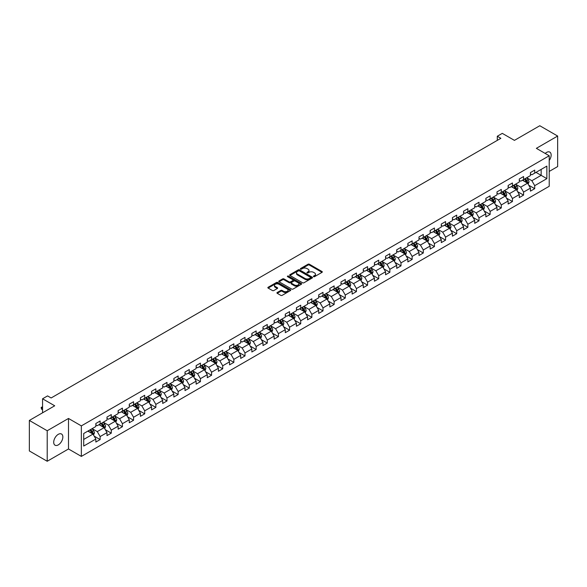 <?xml version="1.0" encoding="UTF-8"?>
<svg xmlns="http://www.w3.org/2000/svg" width="587" height="587" viewBox="0 0 587 587"><rect width="100%" height="100%" fill="white"/><g stroke="black" fill="none" stroke-linecap="round" stroke-linejoin="round"><path stroke-width="0.88" d="M313.59 276.646A0.697 0.404 0 0 0 314.573 276.646L322.021 272.346A0.991 0.572 0 0 0 322.314 271.942A0.991 0.572 0 0 0 322.021 271.532L309.4 264.245A0.991 0.572 0 0 0 307.999 264.245L300.551 268.545A0.697 0.404 0 0 0 301.535 269.117L302.496 268.56A3.17 1.834 0 0 1 306.986 268.56L308.036 269.169A3.17 1.834 0 0 1 308.967 270.46A3.17 1.834 0 0 1 308.036 271.759L307.074 272.317A0.697 0.404 0 0 0 308.05 272.882L309.019 272.324A3.17 1.834 0 0 1 313.502 272.324L314.559 272.933A3.17 1.834 0 0 1 315.483 274.224A3.17 1.834 0 0 1 314.559 275.523L313.59 276.081A0.697 0.404 0 0 0 313.59 276.646L313.59 276.081M58.282 444.895A6.464 3.735 120 0 0 62.501 439.193A6.464 3.735 120 0 0 61.51 434.013A6.464 3.735 120 0 0 58.282 434.336A6.464 3.735 120 0 0 54.055 440.03A6.464 3.735 120 0 0 55.046 445.21A6.464 3.735 120 0 0 58.282 444.895M549.219 160.478A6.464 3.735 120 0 0 549.814 152.099A6.464 3.735 120 0 0 546.578 152.415A6.464 3.735 120 0 0 545.213 153.442M277.218 292.502A0.991 0.572 0 0 0 276.932 292.906A0.991 0.572 0 0 0 277.218 293.309L280.762 295.356A0.991 0.572 0 0 0 282.164 295.356L290.44 290.58A0.991 0.572 0 0 0 290.726 290.176A0.991 0.572 0 0 0 290.44 289.773L277.82 282.486A0.991 0.572 0 0 0 276.411 282.486L268.142 287.263A0.991 0.572 0 0 0 267.848 287.667A0.991 0.572 0 0 0 268.142 288.07L272.419 290.536A0.991 0.572 0 0 0 273.821 290.536L277.358 288.496A0.991 0.572 0 0 0 277.651 288.092A0.991 0.572 0 0 0 277.358 287.689L275.237 286.463A2.649 1.534 0 0 1 274.467 285.377A2.649 1.534 0 0 1 276.103 283.961A2.649 1.534 0 0 1 278.994 284.299L287.3 289.09A2.649 1.534 0 0 1 288.078 290.176A2.649 1.534 0 0 1 286.441 291.592A2.649 1.534 0 0 1 283.55 291.255L282.164 290.455A0.991 0.572 0 0 0 280.762 290.455L277.218 292.502L277.218 293.309M549.219 171.433L557.65 166.561L557.65 136.045L539.791 125.735L514.432 140.374L502.289 133.366L497.292 136.25L500.865 138.312L51.135 397.964L47.562 395.902L42.565 398.786L42.565 412.808M47.209 430.748L47.209 461.265L68.496 448.974L68.496 418.458L47.209 430.748L29.35 420.439L54.708 405.793L42.565 398.786M68.496 418.458L81.351 425.883L549.219 155.76L549.219 186.277L81.351 456.4L81.351 425.883M557.65 136.045L536.364 148.335L549.219 155.76M302.569 282.765A0.991 0.572 0 0 0 303.971 282.765L312.24 277.989A0.991 0.572 0 0 0 312.533 277.585A0.991 0.572 0 0 0 312.24 277.181L299.619 269.895A0.991 0.572 0 0 0 298.218 269.895L289.949 274.672A0.991 0.572 0 0 0 289.655 275.076A0.991 0.572 0 0 0 289.949 275.479L302.569 282.765M287.806 276.793A0.697 0.404 0 0 1 288.51 276.895L288.51 276.066L301.336 283.477A0.991 0.572 0 0 1 301.63 283.881A0.991 0.572 0 0 1 301.336 284.284L293.067 289.061A0.991 0.572 0 0 1 291.666 289.061L279.045 281.775L279.045 280.968A0.991 0.572 0 0 0 278.752 281.371A0.991 0.572 0 0 0 279.045 281.775M279.045 280.968L282.582 278.92A0.991 0.572 0 0 1 283.983 278.92L289.105 281.877A0.991 0.572 0 0 0 290.506 281.877L292.854 280.52A0.991 0.572 0 0 0 293.148 280.116A0.991 0.572 0 0 0 292.854 279.713L287.527 276.631A0.697 0.404 0 0 1 288.51 276.066M47.209 461.265L29.35 450.955L29.35 420.439M94.177 436.126L100.135 439.575L100.135 436.559L106.995 432.604L106.995 435.613L111.281 433.14L111.281 430.132L118.141 426.169L118.141 429.178L122.426 426.705L122.426 423.697L129.279 419.734L129.279 422.743L133.565 420.27L133.565 417.262L140.425 413.299L140.425 416.315L144.71 413.835L144.71 410.827L151.571 406.872L151.571 409.88L155.856 407.407L155.856 404.392L162.709 400.437L162.709 403.445L166.994 400.972L166.994 397.964L173.855 394.002L173.855 397.01L178.14 394.537L178.14 391.529L185 387.567L185 390.582L189.285 388.102L189.285 385.094L196.139 381.132L196.139 384.147L200.424 381.675L200.424 378.659L207.284 374.704L207.284 377.712L211.569 375.24L211.569 372.224L218.43 368.269L218.43 371.278L222.715 368.805L222.715 365.796L229.568 361.834L229.568 364.843L233.853 362.37L233.853 359.361L240.714 355.399L240.714 358.415L244.999 355.935L244.999 352.926L251.852 348.972L251.852 351.98L256.145 349.507L256.145 346.491L262.998 342.537L262.998 345.545L267.283 343.072L267.283 340.056L274.144 336.102L274.144 339.11L278.429 336.637L278.429 333.629L285.282 329.667L285.282 332.675L289.574 330.202L289.574 327.194L296.428 323.232L296.428 326.247L300.713 323.767L300.713 320.759L307.573 316.804L307.573 319.812L311.858 317.34L311.858 314.324L318.712 310.369L318.712 313.377L323.004 310.905L323.004 307.896L329.857 303.934L329.857 306.942L334.142 304.47L334.142 301.461L341.003 297.499L341.003 300.507L345.288 298.035L345.288 295.026L352.141 291.064L352.141 294.08L356.434 291.6L356.434 288.591L363.287 284.636L363.287 287.645L367.572 285.172L367.572 282.156L374.433 278.201L374.433 281.21L378.718 278.737L378.718 275.729L385.571 271.766L385.571 274.775L389.863 272.302L389.863 269.294L396.717 265.331L396.717 268.347L401.002 265.867L401.002 262.859L407.862 258.896L407.862 261.912L412.147 259.439L412.147 256.424L419.001 252.469L419.001 255.477L423.286 253.004L423.286 249.989L430.146 246.034L430.146 249.042L434.431 246.569L434.431 243.561L441.292 239.599L441.292 242.607L445.577 240.134L445.577 237.126L452.43 233.164L452.43 236.179L456.715 233.699L456.715 230.691L463.576 226.736L463.576 229.744L467.861 227.272L467.861 224.256L474.722 220.301L474.722 223.309L479.007 220.837L479.007 217.821L485.86 213.866L485.86 216.874L490.145 214.402L490.145 211.393L497.006 207.431L497.006 210.44L501.291 207.967L501.291 204.958L508.151 200.996L508.151 204.012L512.436 201.532L512.436 198.523L519.29 194.568L519.29 197.577L523.575 195.104L523.575 192.088L530.435 188.133L530.435 191.142L534.72 188.669L534.72 185.661L546.864 178.646L546.864 166.106L541.148 169.408L541.148 175.344L546.864 178.646M100.135 439.575L95.85 442.048L95.85 439.039L83.706 446.047L83.706 433.507L95.85 426.5L95.85 423.491L100.135 421.011L100.135 424.027L106.995 420.065L106.995 417.056L111.281 414.583L111.281 417.592L118.141 413.63L118.141 410.621L122.426 408.148L122.426 411.157L129.279 407.202L129.279 404.186L133.565 401.713L133.565 404.722L140.425 400.767L140.425 397.751L144.71 395.278L144.71 398.294L151.571 394.332L151.571 391.324L155.856 388.843L155.856 391.859L162.709 387.897L162.709 384.889L166.994 382.416L166.994 385.424L173.855 381.462L173.855 378.454L178.14 375.981L178.14 378.989L185 375.034L185 372.019L189.285 369.546L189.285 372.554L196.139 368.599L196.139 365.591L200.424 363.111L200.424 366.127L207.284 362.164L207.284 359.156L211.569 356.683L211.569 359.692L218.43 355.729L218.43 352.721L222.715 350.248L222.715 353.257L229.568 349.294L229.568 346.286L233.853 343.813L233.853 346.822L240.714 342.867L240.714 339.851L244.999 337.378L244.999 340.387L251.852 336.432L251.852 333.423L256.145 330.943L256.145 333.959L262.998 329.997L262.998 326.988L267.283 324.516L267.283 327.524L274.144 323.562L274.144 320.553L278.429 318.081L278.429 321.089L285.282 317.134L285.282 314.118L289.574 311.646L289.574 314.654L296.428 310.699L296.428 307.683L300.713 305.211L300.713 308.219L307.573 304.264L307.573 301.256L311.858 298.776L311.858 301.791L318.712 297.829L318.712 294.821L323.004 292.348L323.004 295.356L329.857 291.394L329.857 288.386L334.142 285.913L334.142 288.921L341.003 284.966L341.003 281.951L345.288 279.478L345.288 282.486L352.141 278.531L352.141 275.516L356.434 273.043L356.434 276.059L363.287 272.097L363.287 269.088L367.572 266.608L367.572 269.624L374.433 265.662L374.433 262.653L378.718 260.18L378.718 263.189L385.571 259.227L385.571 256.218L389.863 253.745L389.863 256.754L396.717 252.799L396.717 249.783L401.002 247.31L401.002 250.319L407.862 246.364L407.862 243.356L412.147 240.875L412.147 243.891L419.001 239.929L419.001 236.921L423.286 234.448L423.286 237.456L430.146 233.494L430.146 230.486L434.431 228.013L434.431 231.021L441.292 227.059L441.292 224.051L445.577 221.578L445.577 224.586L452.43 220.631L452.43 217.616L456.715 215.143L456.715 218.151L463.576 214.196L463.576 211.188L467.861 208.708L467.861 211.724L474.722 207.761L474.722 204.753L479.007 202.28L479.007 205.289L485.86 201.326L485.86 198.318L490.145 195.845L490.145 198.854L497.006 194.899L497.006 191.883L501.291 189.41L501.291 192.419L508.151 188.464L508.151 185.448L512.436 182.975L512.436 185.984L519.29 182.029L519.29 179.02L523.575 176.54L523.575 179.556L530.435 175.594L530.435 172.585L534.72 170.113L534.72 173.121L546.864 166.106M98.998 424.687L104.141 427.652L97.281 431.614L92.137 428.642M95.85 424.849L97.281 425.678L100.135 424.027M97.281 431.614L100.135 436.559M104.141 427.652L106.995 432.604M110.136 418.252L115.279 421.224L108.426 425.179L103.283 422.207M106.995 418.414L108.426 419.243L111.281 417.592M108.426 425.179L111.281 430.132M115.279 421.224L118.141 426.169M121.282 411.817L126.425 414.789L119.565 418.744L114.421 415.779M118.141 411.986L119.565 412.808L122.426 411.157M119.565 418.744L122.426 423.697M126.425 414.789L129.279 419.734M132.427 405.382L137.571 408.354L130.71 412.316L125.567 409.344M129.279 405.551L130.71 406.373L133.565 404.722M130.71 412.316L133.565 417.262M137.571 408.354L140.425 413.299M143.566 398.947L148.709 401.919L141.856 405.881L136.712 402.909M140.425 399.116L141.856 399.938L144.71 398.294M141.856 405.881L144.71 410.827M148.709 401.919L151.571 406.872M154.711 392.52L159.855 395.484L152.994 399.446L147.851 396.474M151.571 392.681L152.994 393.51L155.856 391.859M152.994 399.446L155.856 404.392M159.855 395.484L162.709 400.437M165.857 386.085L170.993 389.056L164.14 393.011L158.996 390.039M162.709 386.246L164.14 387.075L166.994 385.424M164.14 393.011L166.994 397.964M170.993 389.056L173.855 394.002M176.995 379.65L182.139 382.621L175.286 386.576L170.142 383.612M173.855 379.818L175.286 380.64L178.14 378.989M175.286 386.576L178.14 391.529M182.139 382.621L185 387.567M188.141 373.215L193.284 376.186L186.424 380.149L181.28 377.177M185 373.383L186.424 374.205L189.285 372.554M186.424 380.149L189.285 385.094M193.284 376.186L196.139 381.132M199.287 366.787L204.423 369.751L197.57 373.714L192.426 370.742M196.139 366.948L197.57 367.77L200.424 366.127M197.57 373.714L200.424 378.659M204.423 369.751L207.284 374.704M210.425 360.352L215.568 363.316L208.715 367.279L203.572 364.307M207.284 360.513L208.715 361.343L211.569 359.692M208.715 367.279L211.569 372.224M215.568 363.316L218.43 368.269M221.57 353.917L226.714 356.889L219.854 360.844L214.71 357.879M218.43 354.078L219.854 354.908L222.715 353.257M219.854 360.844L222.715 365.796M226.714 356.889L229.568 361.834M232.716 347.482L237.852 350.454L230.999 354.409L225.856 351.444M229.568 347.651L230.999 348.473L233.853 346.822M230.999 354.409L233.853 359.361M237.852 350.454L240.714 355.399M243.854 341.047L248.998 344.019L242.145 347.981L237.001 345.009M240.714 341.216L242.145 342.038L244.999 340.387M242.145 347.981L244.999 352.926M248.998 344.019L251.852 348.972M255 334.619L260.144 337.584L253.283 341.546L248.14 338.574M251.852 334.781L253.283 335.603L256.145 333.959M253.283 341.546L256.145 346.491M260.144 337.584L262.998 342.537M266.138 328.184L271.282 331.149L264.429 335.111L259.285 332.139M262.998 328.346L264.429 329.175L267.283 327.524M264.429 335.111L267.283 340.056M271.282 331.149L274.144 336.102M277.284 321.749L282.428 324.721L275.574 328.676L270.431 325.712M274.144 321.911L275.574 322.74L278.429 321.089M275.574 328.676L278.429 333.629M282.428 324.721L285.282 329.667M288.43 315.314L293.573 318.286L286.713 322.241L281.569 319.277M285.282 315.483L286.713 316.305L289.574 314.654M286.713 322.241L289.574 327.194M293.573 318.286L296.428 323.232M299.568 308.879L304.712 311.851L297.858 315.813L292.715 312.842M296.428 309.048L297.858 309.87L300.713 308.219M297.858 315.813L300.713 320.759M304.712 311.851L307.573 316.804M310.714 302.452L315.857 305.416L308.997 309.378L303.861 306.407M307.573 302.613L308.997 303.442L311.858 301.791M308.997 309.378L311.858 314.324M315.857 305.416L318.712 310.369M321.859 296.017L327.003 298.988L320.142 302.943L314.999 299.972M318.712 296.178L320.142 297.007L323.004 295.356M320.142 302.943L323.004 307.896M327.003 298.988L329.857 303.934M332.998 289.582L338.141 292.553L331.288 296.508L326.145 293.544M329.857 289.751L331.288 290.572L334.142 288.921M331.288 296.508L334.142 301.461M338.141 292.553L341.003 297.499M344.143 283.147L349.287 286.118L342.426 290.081L337.29 287.109M341.003 283.316L342.426 284.137L345.288 282.486M342.426 290.081L345.288 295.026M349.287 286.118L352.141 291.064M355.289 276.712L360.433 279.683L353.572 283.646L348.429 280.674M352.141 276.881L353.572 277.702L356.434 276.059M353.572 283.646L356.434 288.591M360.433 279.683L363.287 284.636M366.427 270.284L371.571 273.248L364.718 277.211L359.574 274.239M363.287 270.446L364.718 271.275L367.572 269.624M364.718 277.211L367.572 282.156M371.571 273.248L374.433 278.201M377.573 263.849L382.717 266.821L375.856 270.776L370.72 267.804M374.433 264.011L375.856 264.84L378.718 263.189M375.856 270.776L378.718 275.729M382.717 266.821L385.571 271.766M388.719 257.414L393.862 260.386L387.002 264.341L381.858 261.376M385.571 257.583L387.002 258.405L389.863 256.754M387.002 264.341L389.863 269.294M393.862 260.386L396.717 265.331M399.857 250.979L405.001 253.951L398.147 257.913L393.004 254.941M396.717 251.148L398.147 251.97L401.002 250.319M398.147 257.913L401.002 262.859M405.001 253.951L407.862 258.896M411.003 244.552L416.146 247.516L409.286 251.478L404.142 248.506M407.862 244.713L409.286 245.535L412.147 243.891M409.286 251.478L412.147 256.424M416.146 247.516L419.001 252.469M422.148 238.117L427.292 241.081L420.431 245.043L415.288 242.071M419.001 238.278L420.431 239.107L423.286 237.456M420.431 245.043L423.286 249.989M427.292 241.081L430.146 246.034M433.287 231.682L438.43 234.653L431.577 238.608L426.433 235.644M430.146 231.843L431.577 232.672L434.431 231.021M431.577 238.608L434.431 243.561M438.43 234.653L441.292 239.599M444.432 225.247L449.576 228.218L442.715 232.173L437.572 229.209M441.292 225.415L442.715 226.237L445.577 224.586M442.715 232.173L445.577 237.126M449.576 228.218L452.43 233.164M455.578 218.812L460.722 221.783L453.861 225.746L448.717 222.774M452.43 218.98L453.861 219.802L456.715 218.151M453.861 225.746L456.715 230.691M460.722 221.783L463.576 226.736M466.716 212.384L471.86 215.348L465.007 219.311L459.863 216.339M463.576 212.545L465.007 213.367L467.861 211.724M465.007 219.311L467.861 224.256M471.86 215.348L474.722 220.301M477.862 205.949L483.006 208.913L476.145 212.876L471.001 209.904M474.722 206.11L476.145 206.94L479.007 205.289M476.145 212.876L479.007 217.821M483.006 208.913L485.86 213.866M489.008 199.514L494.151 202.486L487.291 206.441L482.147 203.476M485.86 199.675L487.291 200.505L490.145 198.854M487.291 206.441L490.145 211.393M494.151 202.486L497.006 207.431M500.146 193.079L505.29 196.051L498.436 200.006L493.293 197.041M497.006 193.248L498.436 194.07L501.291 192.419M498.436 200.006L501.291 204.958M505.29 196.051L508.151 200.996M511.292 186.644L516.435 189.616L509.575 193.578L504.431 190.606M508.151 186.813L509.575 187.635L512.436 185.984M509.575 193.578L512.436 198.523M516.435 189.616L519.29 194.568M522.437 180.216L527.581 183.181L520.72 187.143L515.577 184.171M519.29 180.378L520.72 181.207L523.575 179.556M520.72 187.143L523.575 192.088M527.581 183.181L530.435 188.133M536.004 172.38L541.148 175.344L531.866 180.708L526.722 177.736M530.435 173.943L531.866 174.772L534.72 173.121M531.866 180.708L534.72 185.661M68.496 448.974L81.351 456.4M497.292 136.25L497.292 140.374M83.706 439.45L92.995 434.087L87.852 431.115M92.995 434.087L95.85 439.039M528.755 185.228L534.72 188.669M517.617 191.655L523.575 195.104M506.471 198.09L512.436 201.532M495.325 204.525L501.291 207.967M484.187 210.96L490.145 214.402M473.041 217.388L479.007 220.837M461.896 223.823L467.861 227.272M450.757 230.258L456.715 233.699M439.612 236.693L445.577 240.134M428.466 243.128L434.431 246.569M417.328 249.556L423.286 253.004M406.182 255.991L412.147 259.439M395.036 262.426L401.002 265.867M383.898 268.861L389.863 272.302M372.752 275.296L378.718 278.737M361.607 281.723L367.572 285.172M350.468 288.158L356.434 291.6M339.323 294.593L345.288 298.035M328.177 301.028L334.142 304.47M317.039 307.463L323.004 310.905M305.893 313.891L311.858 317.34M294.747 320.326L300.713 323.767M283.609 326.761L289.574 330.202M272.463 333.196L278.429 336.637M261.318 339.624L267.283 343.072M250.179 346.059L256.145 349.507M239.034 352.493L244.999 355.935M227.888 358.928L233.853 362.37M216.75 365.363L222.715 368.805M205.604 371.791L211.569 375.24M194.458 378.226L200.424 381.675M183.32 384.661L189.285 388.102M172.174 391.096L178.14 394.537M161.029 397.531L166.994 400.972M149.89 403.959L155.856 407.407M138.745 410.394L144.71 413.835M127.599 416.829L133.565 420.27M116.461 423.264L122.426 426.705M105.315 429.699L111.281 433.14M313.869 276.741L314.559 276.345A3.17 1.834 0 0 0 315.483 275.054L315.483 274.224M308.967 270.46L308.967 271.289A3.17 1.834 0 0 1 308.036 272.581L307.346 272.977M322.014 272.353L309.4 265.075A0.991 0.572 0 0 0 307.999 265.075L300.83 269.213M312.24 277.181L312.24 277.989L299.619 270.717A0.991 0.572 0 0 0 298.218 270.717L289.956 275.486L289.949 274.672M310.486 277.871A0.697 0.404 0 0 0 310.486 277.299L299.414 270.908A0.697 0.404 0 0 0 298.431 270.908L297.411 271.495A3.17 1.834 0 0 0 296.486 272.786A3.17 1.834 0 0 0 297.411 274.085L304.983 278.458A3.17 1.834 0 0 0 309.474 278.458L310.486 277.871L310.486 278.693A0.697 0.404 0 0 0 310.692 278.414L310.692 277.585M296.486 272.786L296.486 273.615A3.17 1.834 0 0 0 297.411 274.907L297.411 274.085M310.486 278.693L309.474 279.28A3.17 1.834 0 0 1 304.983 279.28L297.411 274.907M279.06 281.782L282.582 279.75L282.582 278.92M293.148 280.116L293.148 280.938A0.991 0.572 0 0 1 292.854 281.342L290.506 282.699A0.991 0.572 0 0 1 289.105 282.699L283.983 279.75A0.991 0.572 0 0 0 282.582 279.75M288.51 276.895L301.329 284.291M294.417 284.944A2.649 1.534 0 0 0 297.308 285.275A2.649 1.534 0 0 0 298.944 283.859A2.649 1.534 0 0 0 298.167 282.78L295.239 281.085A0.991 0.572 0 0 0 293.838 281.085L291.49 282.442A0.991 0.572 0 0 0 291.196 282.846A0.991 0.572 0 0 0 291.49 283.25L294.417 284.944L294.417 285.766A2.649 1.534 0 0 0 297.308 286.096A2.649 1.534 0 0 0 298.944 284.688L298.944 283.859M291.196 282.846L291.196 283.675A0.991 0.572 0 0 0 291.49 284.079L291.49 283.25M294.417 285.766L291.49 284.079M288.078 290.176L288.078 290.998A2.649 1.534 0 0 1 286.441 292.414A2.649 1.534 0 0 1 283.55 292.084L282.164 291.284A0.991 0.572 0 0 0 280.762 291.284L277.233 293.317M274.467 285.377L274.467 286.207A2.649 1.534 0 0 0 275.237 287.285L275.237 286.463M277.358 287.689L277.358 288.496L275.237 287.285M290.426 290.587L277.82 283.308A0.991 0.572 0 0 0 276.411 283.308L268.156 288.078L268.142 287.263M528.139 184.164L528.99 182.021A2.678 1.548 -120 0 0 528.139 179.739L526.664 177.773M524.096 181.17L523.09 179.835M524.448 179.05L525.923 181.016A2.678 1.548 60 0 1 526.693 182.63L527.544 182.131A2.678 1.548 -120 0 0 526.781 180.525L525.306 178.558M524.639 178.94L526.268 181.126A1.365 0.785 60 0 1 526.517 181.537L527.544 182.131M517 190.592L517.851 188.456A2.678 1.548 -120 0 0 516.993 186.174L515.518 184.208M512.95 187.605L511.952 186.27M513.302 185.485L514.777 187.451A2.678 1.548 60 0 1 515.547 189.065L516.406 188.566A2.678 1.548 -120 0 0 515.635 186.96L514.161 184.986M513.493 185.375L515.129 187.561A1.365 0.785 60 0 1 515.379 187.972L516.406 188.566M505.855 197.027L506.706 194.884A2.678 1.548 -120 0 0 505.855 192.609L504.38 190.636M501.804 194.04L500.806 192.705M502.164 191.92L503.639 193.886A2.678 1.548 60 0 1 504.402 195.493L505.26 195.001A2.678 1.548 -120 0 0 504.497 193.387L503.022 191.421M502.347 191.81L503.984 193.996A1.365 0.785 60 0 1 504.233 194.407L505.26 195.001M494.716 203.462L495.56 201.319A2.678 1.548 -120 0 0 494.709 199.037L493.234 197.071M490.666 200.468L489.661 199.132M491.018 198.355L492.493 200.321A2.678 1.548 60 0 1 493.263 201.928L494.115 201.436A2.678 1.548 -120 0 0 493.351 199.822L491.877 197.856M491.209 198.245L492.838 200.424A1.365 0.785 60 0 1 493.087 200.842L494.115 201.436M483.571 209.897L484.422 207.754A2.678 1.548 -120 0 0 483.563 205.472L482.088 203.506M479.52 206.903L478.522 205.567M479.88 204.782L481.347 206.756A2.678 1.548 60 0 1 482.118 208.363L482.976 207.871A2.678 1.548 -120 0 0 482.206 206.257L480.731 204.291M480.063 204.68L481.7 206.859A1.365 0.785 60 0 1 481.949 207.277L482.976 207.871M472.425 216.324L473.276 214.189A2.678 1.548 -120 0 0 472.425 211.907L470.95 209.941M468.375 213.338L467.377 212.002M468.734 211.217L470.209 213.184A2.678 1.548 60 0 1 470.972 214.798L471.831 214.299A2.678 1.548 -120 0 0 471.067 212.692L469.593 210.726M468.918 211.107L470.554 213.294A1.365 0.785 60 0 1 470.803 213.705L471.831 214.299M461.287 222.759L462.13 220.624A2.678 1.548 -120 0 0 461.279 218.342L459.804 216.376M457.236 219.773L456.231 218.437M457.589 217.652L459.063 219.619A2.678 1.548 60 0 1 459.834 221.233L460.685 220.734A2.678 1.548 -120 0 0 459.922 219.127L458.447 217.153M457.779 217.542L459.416 219.729A1.365 0.785 60 0 1 459.658 220.14L460.685 220.734M450.141 229.194L450.992 227.052A2.678 1.548 -120 0 0 450.134 224.777L448.659 222.803M446.091 226.208L445.093 224.865M446.45 224.087L447.918 226.054A2.678 1.548 60 0 1 448.688 227.661L449.547 227.169A2.678 1.548 -120 0 0 448.776 225.555L447.301 223.588M446.634 223.977L448.27 226.164A1.365 0.785 60 0 1 448.519 226.575L449.547 227.169M438.995 235.629L439.846 233.487A2.678 1.548 -120 0 0 438.995 231.205L437.52 229.238M434.945 232.635L433.947 231.3M435.305 230.515L436.779 232.489A2.678 1.548 60 0 1 437.542 234.096L438.401 233.604A2.678 1.548 -120 0 0 437.638 231.99L436.163 230.023M435.488 230.412L437.124 232.591A1.365 0.785 60 0 1 437.374 233.01L438.401 233.604M427.857 242.064L428.701 239.922A2.678 1.548 -120 0 0 427.85 237.64L426.375 235.673M423.807 239.07L422.801 237.735M424.159 236.95L425.634 238.916A2.678 1.548 60 0 1 426.404 240.531L427.255 240.032A2.678 1.548 -120 0 0 426.492 238.425L425.017 236.458M424.35 236.847L425.986 239.026A1.365 0.785 60 0 1 426.228 239.445L427.255 240.032M416.711 248.492L417.562 246.357A2.678 1.548 -120 0 0 416.704 244.075L415.229 242.108M412.661 245.505L411.663 244.17M413.021 243.385L414.488 245.351A2.678 1.548 60 0 1 415.258 246.966L416.117 246.467A2.678 1.548 -120 0 0 415.347 244.86L413.872 242.893M413.204 243.275L414.84 245.461A1.365 0.785 60 0 1 415.09 245.872L416.117 246.467M405.566 254.927L406.417 252.784A2.678 1.548 -120 0 0 405.566 250.51L404.091 248.543M401.515 251.94L400.517 250.605M401.875 249.82L403.35 251.786A2.678 1.548 60 0 1 404.113 253.393L404.971 252.902A2.678 1.548 -120 0 0 404.208 251.295L402.733 249.321M402.058 249.71L403.695 251.896A1.365 0.785 60 0 1 403.944 252.307L404.971 252.902M394.427 261.362L395.271 259.219A2.678 1.548 -120 0 0 394.42 256.945L392.945 254.971M390.377 258.375L389.372 257.033M390.729 256.255L392.204 258.221A2.678 1.548 60 0 1 392.974 259.828L393.826 259.337A2.678 1.548 -120 0 0 393.063 257.722L391.588 255.756M390.92 256.145L392.556 258.324A1.365 0.785 60 0 1 392.798 258.742L393.826 259.337M383.282 267.797L384.133 265.654A2.678 1.548 -120 0 0 383.274 263.372L381.799 261.406M379.231 264.803L378.233 263.468M379.591 262.683L381.066 264.656A2.678 1.548 60 0 1 381.829 266.263L382.687 265.772A2.678 1.548 -120 0 0 381.917 264.157L380.442 262.191M379.774 262.58L381.411 264.759A1.365 0.785 60 0 1 381.66 265.177L382.687 265.772M372.136 274.232L372.987 272.089A2.678 1.548 -120 0 0 372.136 269.807L370.661 267.841M368.086 271.238L367.088 269.903M368.445 269.117L369.92 271.084A2.678 1.548 60 0 1 370.683 272.698L371.542 272.199A2.678 1.548 -120 0 0 370.779 270.592L369.304 268.626M368.629 269.015L370.265 271.194A1.365 0.785 60 0 1 370.514 271.612L371.542 272.199M360.998 280.659L361.841 278.524A2.678 1.548 -120 0 0 360.99 276.242L359.515 274.276M356.947 277.673L355.942 276.338M357.3 275.552L358.774 277.519A2.678 1.548 60 0 1 359.545 279.133L360.396 278.634A2.678 1.548 -120 0 0 359.633 277.027L358.158 275.061M357.49 275.442L359.127 277.629A1.365 0.785 60 0 1 359.369 278.04L360.396 278.634M349.852 287.094L350.703 284.952A2.678 1.548 -120 0 0 349.845 282.677L348.37 280.711M345.802 284.108L344.804 282.773M346.161 281.987L347.636 283.954A2.678 1.548 60 0 1 348.399 285.561L349.258 285.069A2.678 1.548 -120 0 0 348.487 283.462L347.012 281.489M346.345 281.877L347.981 284.064A1.365 0.785 60 0 1 348.23 284.475L349.258 285.069M338.706 293.529L339.557 291.387A2.678 1.548 -120 0 0 338.706 289.112L337.232 287.138M334.656 290.543L333.658 289.2M335.016 288.422L336.49 290.389A2.678 1.548 60 0 1 337.254 291.996L338.112 291.504A2.678 1.548 -120 0 0 337.349 289.89L335.874 287.923M335.199 288.312L336.835 290.492A1.365 0.785 60 0 1 337.085 290.91L338.112 291.504M327.568 299.964L328.412 297.822A2.678 1.548 -120 0 0 327.561 295.54L326.086 293.573M323.518 296.971L322.512 295.635M323.87 294.85L325.345 296.824A2.678 1.548 60 0 1 326.115 298.431L326.966 297.939A2.678 1.548 -120 0 0 326.203 296.325L324.728 294.358M324.061 294.747L325.697 296.927A1.365 0.785 60 0 1 325.939 297.345L326.966 297.939M316.422 306.399L317.274 304.257A2.678 1.548 -120 0 0 316.415 301.975L314.94 300.008M312.372 303.406L311.374 302.07M312.732 301.285L314.206 303.252A2.678 1.548 60 0 1 314.97 304.866L315.828 304.367A2.678 1.548 -120 0 0 315.058 302.76L313.583 300.793M312.915 301.175L314.551 303.362A1.365 0.785 60 0 1 314.801 303.772L315.828 304.367M305.277 312.827L306.128 310.692A2.678 1.548 -120 0 0 305.277 308.41L303.802 306.443M301.226 309.841L300.228 308.505M301.586 307.72L303.061 309.687A2.678 1.548 60 0 1 303.824 311.301L304.682 310.802A2.678 1.548 -120 0 0 303.919 309.195L302.444 307.221M301.769 307.61L303.406 309.797A1.365 0.785 60 0 1 303.655 310.207L304.682 310.802M294.138 319.262L294.982 317.119A2.678 1.548 -120 0 0 294.131 314.845L292.656 312.871M290.088 316.276L289.083 314.94M290.44 314.155L291.915 316.122A2.678 1.548 60 0 1 292.686 317.728L293.537 317.237A2.678 1.548 -120 0 0 292.774 315.623L291.299 313.656M290.631 314.045L292.267 316.232A1.365 0.785 60 0 1 292.509 316.642L293.537 317.237M282.993 325.697L283.844 323.554A2.678 1.548 -120 0 0 282.985 321.28L281.511 319.306M278.942 322.703L277.945 321.368M279.302 320.59L280.777 322.557A2.678 1.548 60 0 1 281.54 324.163L282.398 323.672A2.678 1.548 -120 0 0 281.628 322.058L280.153 320.091M279.485 320.48L281.122 322.659A1.365 0.785 60 0 1 281.371 323.077L282.398 323.672M271.847 332.132L272.698 329.989A2.678 1.548 -120 0 0 271.847 327.707L270.372 325.741M267.804 329.138L266.799 327.803M268.156 327.018L269.631 328.991A2.678 1.548 60 0 1 270.394 330.598L271.253 330.107A2.678 1.548 -120 0 0 270.49 328.493L269.015 326.526M268.34 326.915L269.976 329.094A1.365 0.785 60 0 1 270.225 329.512L271.253 330.107M260.709 338.56L261.553 336.424A2.678 1.548 -120 0 0 260.701 334.142L259.227 332.176M256.658 335.573L255.653 334.238M257.011 333.453L258.485 335.419A2.678 1.548 60 0 1 259.256 337.033L260.114 336.534A2.678 1.548 -120 0 0 259.344 334.928L257.869 332.961M257.201 333.343L258.838 335.529A1.365 0.785 60 0 1 259.08 335.94L260.114 336.534M249.563 344.995L250.414 342.859A2.678 1.548 -120 0 0 249.556 340.577L248.081 338.611M245.513 342.008L244.515 340.673M245.872 339.888L247.347 341.854A2.678 1.548 60 0 1 248.11 343.468L248.969 342.969A2.678 1.548 -120 0 0 248.198 341.363L246.723 339.389M246.056 339.778L247.692 341.964A1.365 0.785 60 0 1 247.941 342.375L248.969 342.969M238.417 351.43L239.269 349.287A2.678 1.548 -120 0 0 238.417 347.012L236.943 345.039M234.374 348.443L233.369 347.1M234.727 346.323L236.201 348.289A2.678 1.548 60 0 1 236.965 349.896L237.823 349.404A2.678 1.548 -120 0 0 237.06 347.79L235.585 345.824M234.91 346.213L236.546 348.399A1.365 0.785 60 0 1 236.796 348.81L237.823 349.404M227.279 357.865L228.123 355.722A2.678 1.548 -120 0 0 227.272 353.44L225.797 351.474M223.229 354.871L222.224 353.535M223.581 352.75L225.056 354.724A2.678 1.548 60 0 1 225.826 356.331L226.685 355.839A2.678 1.548 -120 0 0 225.914 354.225L224.439 352.259M223.772 352.648L225.408 354.827A1.365 0.785 60 0 1 225.65 355.245L226.685 355.839M216.133 364.3L216.985 362.157A2.678 1.548 -120 0 0 216.126 359.875L214.651 357.909M212.083 361.306L211.085 359.97M212.443 359.185L213.917 361.152A2.678 1.548 60 0 1 214.681 362.766L215.539 362.267A2.678 1.548 -120 0 0 214.769 360.66L213.301 358.694M212.626 359.083L214.262 361.262A1.365 0.785 60 0 1 214.512 361.68L215.539 362.267M204.988 370.727L205.839 368.592A2.678 1.548 -120 0 0 204.988 366.31L203.513 364.344M200.945 367.741L199.94 366.405M201.297 365.62L202.772 367.587A2.678 1.548 60 0 1 203.535 369.201L204.393 368.702A2.678 1.548 -120 0 0 203.63 367.095L202.155 365.129M201.48 365.51L203.117 367.697A1.365 0.785 60 0 1 203.366 368.108L204.393 368.702M193.849 377.162L194.701 375.02A2.678 1.548 -120 0 0 193.842 372.745L192.367 370.779M189.799 374.176L188.794 372.84M190.151 372.055L191.626 374.022A2.678 1.548 60 0 1 192.397 375.629L193.255 375.137A2.678 1.548 -120 0 0 192.485 373.53L191.01 371.556M190.342 371.945L191.978 374.132A1.365 0.785 60 0 1 192.22 374.543L193.255 375.137M182.704 383.597L183.555 381.455A2.678 1.548 -120 0 0 182.696 379.18L181.229 377.206M178.653 380.611L177.656 379.268M179.013 378.49L180.488 380.457A2.678 1.548 60 0 1 181.251 382.064L182.109 381.572A2.678 1.548 -120 0 0 181.339 379.958L179.871 377.991M179.196 378.38L180.833 380.567A1.365 0.785 60 0 1 181.082 380.978L182.109 381.572M171.558 390.032L172.409 387.89A2.678 1.548 -120 0 0 171.558 385.608L170.083 383.641M167.515 387.038L166.51 385.703M167.867 384.918L169.342 386.892A2.678 1.548 60 0 1 170.105 388.499L170.964 388.007A2.678 1.548 -120 0 0 170.201 386.393L168.726 384.426M168.051 384.815L169.687 386.994A1.365 0.785 60 0 1 169.936 387.413L170.964 388.007M160.42 396.467L161.271 394.325A2.678 1.548 -120 0 0 160.412 392.043L158.938 390.076M156.369 393.473L155.364 392.138M156.722 391.353L158.196 393.319A2.678 1.548 60 0 1 158.967 394.934L159.825 394.435A2.678 1.548 -120 0 0 159.055 392.828L157.58 390.861M156.912 391.25L158.549 393.429A1.365 0.785 60 0 1 158.798 393.848L159.825 394.435M149.274 402.895L150.125 400.76A2.678 1.548 -120 0 0 149.267 398.478L147.799 396.511M145.224 399.908L144.226 398.573M145.583 397.788L147.058 399.754A2.678 1.548 60 0 1 147.821 401.369L148.68 400.87A2.678 1.548 -120 0 0 147.909 399.263L146.442 397.296M145.767 397.678L147.403 399.864A1.365 0.785 60 0 1 147.653 400.275L148.68 400.87M138.128 409.33L138.98 407.187A2.678 1.548 -120 0 0 138.128 404.913L136.654 402.946M134.085 406.343L133.08 405.008M134.438 404.223L135.913 406.189A2.678 1.548 60 0 1 136.676 407.796L137.534 407.305A2.678 1.548 -120 0 0 136.771 405.698L135.296 403.724M134.628 404.113L136.257 406.299A1.365 0.785 60 0 1 136.507 406.71L137.534 407.305M126.99 415.765L127.841 413.622A2.678 1.548 -120 0 0 126.983 411.348L125.508 409.374M122.94 412.778L121.935 411.436M123.292 410.658L124.767 412.624A2.678 1.548 60 0 1 125.537 414.231L126.396 413.74A2.678 1.548 -120 0 0 125.625 412.125L124.15 410.159M123.483 410.548L125.119 412.727A1.365 0.785 60 0 1 125.369 413.145L126.396 413.74M115.844 422.2L116.696 420.057A2.678 1.548 -120 0 0 115.837 417.775L114.37 415.809M111.794 419.206L110.796 417.871M112.154 417.086L113.629 419.059A2.678 1.548 60 0 1 114.392 420.666L115.25 420.175A2.678 1.548 -120 0 0 114.487 418.56L113.012 416.594M112.337 416.983L113.973 419.162A1.365 0.785 60 0 1 114.223 419.58L115.25 420.175M104.699 428.635L105.55 426.492A2.678 1.548 -120 0 0 104.699 424.21L103.224 422.244M100.656 425.641L99.651 424.306M101.008 423.521L102.483 425.487A2.678 1.548 60 0 1 103.246 427.101L104.104 426.602A2.678 1.548 -120 0 0 103.341 424.995L101.867 423.029M101.199 423.41L102.828 425.597A1.365 0.785 60 0 1 103.077 426.008L104.104 426.602M93.56 435.062L94.412 432.927A2.678 1.548 -120 0 0 93.553 430.645L92.078 428.679M89.51 432.076L88.505 430.741M89.862 429.955L91.337 431.922A2.678 1.548 60 0 1 92.108 433.536L92.966 433.037A2.678 1.548 -120 0 0 92.196 431.43L90.721 429.457M90.053 429.845L91.689 432.032A1.365 0.785 60 0 1 91.939 432.443L92.966 433.037M42.565 407.099L41.552 407.686L42.565 408.273M41.552 409.168L41.156 407.708L41.552 407.686L41.552 409.168L42.565 409.755M41.156 407.459L42.565 406.747M314.559 276.345L314.559 275.523M307.074 272.882L307.074 272.317M308.036 272.581L308.036 271.759M300.551 269.117L300.551 268.545M307.999 265.075L307.999 264.245M309.4 265.075L309.4 264.245M322.021 272.346L322.021 271.532M298.218 270.717L298.218 269.895M299.619 270.717L299.619 269.895M304.983 279.28L304.983 278.458M309.474 279.28L309.474 278.458M283.983 279.75L283.983 278.92M289.105 282.699L289.105 281.877M290.506 282.699L290.506 281.877M292.854 281.342L292.854 280.52M301.336 284.284L301.336 283.477M280.762 291.284L280.762 290.455M282.164 291.284L282.164 290.455M283.55 292.084L283.55 291.255M276.411 283.308L276.411 282.486M277.82 283.308L277.82 282.486M290.44 290.58L290.44 289.773M527.317 183.034L528.975 182.073M526.781 180.525L528.139 179.739M524.873 181.625L525.923 181.016M516.171 189.462L517.829 188.508M515.635 186.96L516.993 186.174M513.735 188.06L514.777 187.451M505.025 195.897L506.691 194.935M504.497 193.387L505.855 192.609M502.589 194.488L503.639 193.886M493.887 202.332L495.545 201.37M493.351 199.822L494.709 199.037M491.444 200.923L492.493 200.321M482.741 208.767L484.4 207.805M482.206 206.257L483.563 205.472M480.305 207.358L481.347 206.756M471.596 215.194L473.261 214.24M471.067 212.692L472.425 211.907M469.16 213.793L470.209 213.184M460.457 221.629L462.116 220.675M459.922 219.127L461.279 218.342M458.014 220.22L459.063 219.619M449.312 228.064L450.97 227.103M448.776 225.555L450.134 224.777M446.876 226.655L447.918 226.054M438.166 234.499L439.832 233.538M437.638 231.99L438.995 231.205M435.73 233.09L436.779 232.489M427.028 240.934L428.686 239.973M426.492 238.425L427.85 237.64M424.584 239.525L425.634 238.916M415.882 247.362L417.54 246.408M415.347 244.86L416.704 244.075M413.446 245.96L414.488 245.351M404.737 253.797L406.402 252.843M404.208 251.295L405.566 250.51M402.3 252.388L403.35 251.786M393.598 260.232L395.256 259.271M393.063 257.722L394.42 256.945M391.155 258.823L392.204 258.221M382.453 266.667L384.111 265.706M381.917 264.157L383.274 263.372M380.016 265.258L381.066 264.656M371.307 273.102L372.972 272.141M370.779 270.592L372.136 269.807M368.871 271.693L369.92 271.084M360.169 279.529L361.827 278.576M359.633 277.027L360.99 276.242M357.732 278.128L358.774 277.519M349.023 285.964L350.681 285.003M348.487 283.462L349.845 282.677M346.587 284.556L347.636 283.954M337.877 292.399L339.543 291.438M337.349 289.89L338.706 289.112M335.441 290.991L336.49 290.389M326.739 298.834L328.397 297.873M326.203 296.325L327.561 295.54M324.303 297.426L325.345 296.824M315.593 305.269L317.251 304.308M315.058 302.76L316.415 301.975M313.157 303.861L314.206 303.252M304.448 311.697L306.113 310.743M303.919 309.195L305.277 308.41M302.012 310.296L303.061 309.687M293.309 318.132L294.968 317.171M292.774 315.623L294.131 314.845M290.873 316.723L291.915 316.122M282.164 324.567L283.822 323.606M281.628 322.058L282.985 321.28M279.728 323.158L280.777 322.557M271.018 331.002L272.684 330.041M270.49 328.493L271.847 327.707M268.582 329.593L269.631 328.991M259.88 337.43L261.538 336.476M259.344 334.928L260.701 334.142M257.444 336.028L258.485 335.419M248.734 343.865L250.392 342.911M248.198 341.363L249.556 340.577M246.298 342.456L247.347 341.854M237.588 350.3L239.254 349.338M237.06 347.79L238.417 347.012M235.152 348.891L236.201 348.289M226.45 356.735L228.108 355.773M225.914 354.225L227.272 353.44M224.014 355.326L225.056 354.724M215.304 363.17L216.963 362.208M214.769 360.66L216.126 359.875M212.868 361.761L213.917 361.152M204.159 369.597L205.824 368.643M203.63 367.095L204.988 366.31M201.723 368.196L202.772 367.587M193.02 376.032L194.679 375.078M192.485 373.53L193.842 372.745M190.584 374.623L191.626 374.022M181.875 382.467L183.533 381.506M181.339 379.958L182.696 379.18M179.439 381.058L180.488 380.457M170.729 388.902L172.395 387.941M170.201 386.393L171.558 385.608M168.293 387.493L169.342 386.892M159.591 395.337L161.249 394.376M159.055 392.828L160.412 392.043M157.155 393.928L158.196 393.319M148.445 401.765L150.103 400.811M147.909 399.263L149.267 398.478M146.009 400.363L147.058 399.754M137.299 408.2L138.965 407.239M136.771 405.698L138.128 404.913M134.863 406.791L135.913 406.189M126.161 414.635L127.819 413.674M125.625 412.125L126.983 411.348M123.725 413.226L124.767 412.624M115.015 421.07L116.681 420.109M114.487 418.56L115.837 417.775M112.579 419.661L113.629 419.059M103.877 427.505L105.535 426.544M103.341 424.995L104.699 424.21M101.434 426.096L102.483 425.487M92.731 433.932L94.39 432.979M92.196 431.43L93.553 430.645M90.295 432.531L91.337 431.922"/></g></svg>
